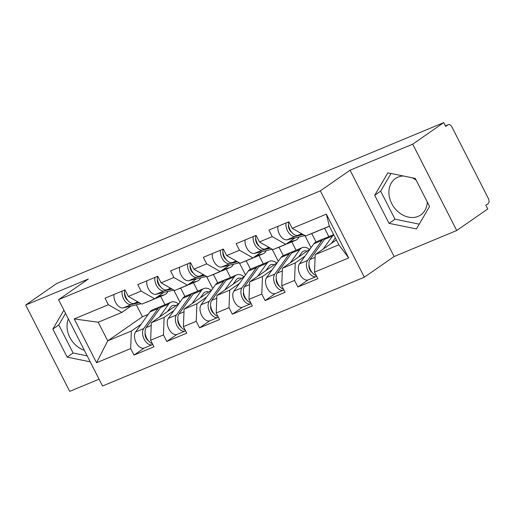 <?xml version="1.0" encoding="UTF-8"?>
<svg xmlns="http://www.w3.org/2000/svg" width="514" height="514" viewBox="0 0 514 514"><rect width="100%" height="100%" fill="white"/><g stroke="black" fill="none" stroke-linecap="round" stroke-linejoin="round"><path stroke-width="0.77" d="M403.291 175.974A22.153 17.598 -124.8 0 0 398.099 177.105A22.153 17.598 -124.8 0 0 395.465 178.544A22.153 17.598 -124.8 0 0 392.625 205.202A22.153 17.598 -124.8 0 0 418.107 216.381A22.153 17.598 -124.8 0 0 420.735 214.942A22.153 17.598 -124.8 0 0 427.288 201.989M84.36 350.323A22.153 17.598 55.2 0 1 68.368 318.943M456.715 230.516L412.716 144.164L350.105 170.192L394.103 256.537L456.715 230.516L487.754 208.967L485.833 205.195L488.101 203.621A4.26 2.551 67.4 0 0 488.3 198.365L451.999 127.119A4.26 2.551 67.4 0 0 448.24 124.658A4.26 2.551 67.4 0 0 447.951 124.818L445.683 126.393L443.755 122.615L56.739 283.484L25.7 305.033L69.698 391.385L99.061 379.178M394.103 256.537L364.342 277.2L102.549 386.02L58.551 299.668L320.344 190.848L364.342 277.2M311.066 247.671L304.911 235.592M278.292 261.298L272.137 249.219M245.512 274.919L239.357 262.84M212.738 288.547L206.583 276.468M336.362 239.935L315.198 254.623L338.835 244.799L348.672 257.938L326.351 214.132L292.209 228.325L288.874 221.778L268.912 230.073L272.247 236.62L285.745 244.291L294.869 237.956M348.672 257.938L314.529 272.131L317.864 278.672L297.902 286.973L307.989 279.969M304.995 256.145L295.242 262.917L294.567 280.426L297.902 286.973M294.567 280.426L281.749 285.752L285.084 292.299L265.128 300.594L275.215 293.59M272.214 269.773L262.461 276.545L261.787 294.047L265.128 300.594M261.787 294.047L248.975 299.379L252.31 305.92L232.347 314.221L242.435 307.218M239.44 283.394L229.687 290.166L229.013 307.674L232.347 314.221M229.013 307.674L216.195 313L219.529 319.547L199.573 327.842L209.661 320.839M206.66 297.021L196.907 303.793L196.239 321.295L199.573 327.842M196.239 321.295L183.421 326.628L186.755 333.168L166.793 341.469L176.88 334.466M173.886 310.642L164.133 317.414L163.458 334.922L166.793 341.469M163.458 334.922L150.641 340.249L153.975 346.796L134.019 355.09L144.106 348.087M141.106 324.27L131.353 331.035L130.684 348.543L134.019 355.09M130.684 348.543L96.542 362.736L74.222 318.931L108.364 304.738L121.863 312.409L130.98 306.081M272.247 236.62L259.429 241.946L256.094 235.399L236.138 243.7L239.473 250.247L226.655 255.574L223.32 249.027L203.358 257.321L206.692 263.868L193.874 269.195L190.54 262.648L170.584 270.949L173.918 277.489L161.1 282.822L157.766 276.275L137.803 284.57L141.138 291.117L128.32 296.443L124.986 289.896L105.029 298.197L108.364 304.738M310.083 249.046L282.424 268.244L295.242 262.917M285.745 244.291L272.928 249.618L259.429 241.946M328.838 236.607L324.585 228.255M316.026 241.94L311.767 233.581M282.424 268.244L281.749 285.752M277.309 262.667L249.643 281.871L262.461 276.545M239.473 250.247L252.972 257.912L262.089 251.584M252.972 257.912L240.154 263.239L226.655 255.574M296.064 250.228L291.804 241.882M283.246 255.561L278.993 247.208M249.643 281.871L248.975 299.379M244.529 276.294L216.869 295.492L229.687 290.166M206.692 263.868L220.191 271.533L229.315 265.205M220.191 271.533L207.38 276.866L193.874 269.195M263.284 263.855L259.03 255.503M250.472 269.188L246.212 260.829M216.869 295.492L216.195 313M211.755 289.915L184.096 309.12L196.907 303.793M173.918 277.489L187.417 285.161L196.534 278.832M187.417 285.161L174.599 290.487L161.1 282.822M230.51 277.476L226.25 269.13M217.692 282.809L213.438 274.457M184.096 309.12L183.421 326.628M178.975 303.536L151.315 322.741L164.133 317.414M141.138 291.117L154.637 298.782L163.76 292.453M154.637 298.782L141.825 304.115L128.32 296.443M197.729 291.104L193.476 282.751M184.918 296.437L180.658 288.078M151.315 322.741L150.641 340.249M179.958 302.168L173.803 290.089M136.358 304.815L142.442 316.759L148.212 314.362M142.442 316.759L107.722 340.866L131.353 331.035M121.863 312.409L98.225 322.233L107.722 340.866L96.542 362.736M164.955 304.725L160.702 296.379M74.222 318.931L98.225 322.233M412.716 144.164L443.755 122.615M350.105 170.192L320.344 190.848M58.551 299.668L88.312 279.006L25.7 305.033M338.835 244.799L329.346 226.166L305.708 235.99L292.209 228.325M315.198 254.623L314.529 272.131M326.351 214.132L329.346 226.166M63.897 310.167L52.846 329.069L67.135 357.127L90.226 361.837M389.021 223.333L416.443 228.929L429.575 206.474L415.28 178.422L387.858 172.826L374.725 195.275L389.021 223.333L394.977 219.195L419.238 224.149M416.167 180.17A22.153 17.598 -124.8 0 0 411.997 177.754M65.548 313.399L58.795 324.938L73.091 352.989L87.187 355.868M73.091 352.989L67.135 357.127M58.795 324.938L52.846 329.069M391.019 173.469L380.681 191.144L394.977 219.195M380.681 191.144L374.725 195.275M158.228 296.295L163.972 294.94A14.206 8.5 67.4 0 0 164.763 294.689A14.206 8.5 67.4 0 0 165.726 294.162A14.206 8.5 67.4 0 0 167.872 291.483M153.159 299.399L153.358 299.354A14.206 8.5 67.4 0 0 154.155 299.097A14.206 8.5 67.4 0 0 155.119 298.57A14.206 8.5 67.4 0 0 155.286 298.441M122.12 291.091A9.374 5.609 67.4 0 0 124.658 300.639A9.374 5.609 67.4 0 0 131.398 304.519L139.281 302.669M114.031 294.451A9.374 5.609 67.4 0 0 116.569 303.999A9.374 5.609 67.4 0 0 123.309 307.886L141.093 303.697M145.07 302.765L145.269 302.714A14.206 8.5 67.4 0 0 146.066 302.457L154.155 299.097M127.832 300.459A5.68 3.399 -112.6 0 1 124.6 292.684M124.639 290.044A9.374 5.609 67.4 0 0 127.176 299.591A9.374 5.609 67.4 0 0 133.923 303.472L138.716 302.348M155.048 298.499L155.883 298.306A14.206 8.5 67.4 0 0 156.674 298.049L164.763 294.689M152.793 344.464A9.374 5.609 -112.6 0 1 152.446 344.631L144.357 347.997A9.374 5.609 -112.6 0 1 136.3 342.986A9.374 5.609 -112.6 0 1 135.587 331.973L149.959 311.921A14.206 8.5 -112.6 0 1 151.386 310.495A14.206 8.5 -112.6 0 1 152.35 309.961L160.439 306.601A14.206 8.5 -112.6 0 1 161.769 306.248M152.446 344.631A9.374 5.609 -112.6 0 1 144.389 339.625A9.374 5.609 -112.6 0 1 143.676 328.613L158.049 308.554A14.206 8.5 -112.6 0 1 159.475 307.128A14.206 8.5 -112.6 0 1 160.439 306.601M175.884 305.682A10.511 6.29 67.4 0 0 172.466 305.599A10.511 6.29 67.4 0 0 171.753 305.991A10.511 6.29 67.4 0 0 170.699 307.051L167.506 311.503M152.382 343.667A9.374 5.609 -112.6 0 1 146.034 336.689A9.374 5.609 -112.6 0 1 146.194 327.566L160.567 307.507A14.206 8.5 -112.6 0 1 162 306.081A14.206 8.5 -112.6 0 1 162.964 305.554L171.053 302.193A14.206 8.5 -112.6 0 1 178.442 303.909M159.308 317.196L168.656 304.147A14.206 8.5 -112.6 0 1 170.089 302.72A14.206 8.5 -112.6 0 1 171.053 302.193M169.601 310.051A10.511 6.29 67.4 0 0 168.888 309.576M168.393 310.263L168.194 311.028M145.128 332.963A5.68 3.399 67.4 0 0 148.36 340.743M191.002 282.668L196.746 281.319A14.206 8.5 67.4 0 0 197.543 281.062A14.206 8.5 67.4 0 0 198.5 280.535A14.206 8.5 67.4 0 0 200.653 277.862M185.933 285.778L186.139 285.726A14.206 8.5 67.4 0 0 186.929 285.476A14.206 8.5 67.4 0 0 187.893 284.942A14.206 8.5 67.4 0 0 188.066 284.82M154.894 277.464A9.374 5.609 67.4 0 0 157.432 287.011A9.374 5.609 67.4 0 0 164.178 290.898L172.055 289.041M146.805 280.83A9.374 5.609 67.4 0 0 149.343 290.378A9.374 5.609 67.4 0 0 156.089 294.259L173.873 290.076M177.844 289.138L178.05 289.093A14.206 8.5 67.4 0 0 178.84 288.836L186.929 285.476M160.612 286.838A5.68 3.399 -112.6 0 1 157.38 279.057M157.419 276.416A9.374 5.609 67.4 0 0 159.957 285.964A9.374 5.609 67.4 0 0 166.697 289.851L171.49 288.72M187.828 284.878L188.657 284.679A14.206 8.5 67.4 0 0 189.454 284.422L197.543 281.062M223.783 269.047L229.52 267.698A14.206 8.5 67.4 0 0 230.317 267.441A14.206 8.5 67.4 0 0 231.281 266.914A14.206 8.5 67.4 0 0 233.427 264.235M218.713 272.15L218.913 272.105A14.206 8.5 67.4 0 0 219.709 271.848A14.206 8.5 67.4 0 0 220.667 271.321A14.206 8.5 67.4 0 0 220.84 271.199M187.674 263.843A9.374 5.609 67.4 0 0 190.212 273.39A9.374 5.609 67.4 0 0 196.952 277.271L204.835 275.42M179.585 267.203A9.374 5.609 67.4 0 0 182.123 276.75A9.374 5.609 67.4 0 0 188.863 280.638L206.647 276.448M210.624 275.517L210.824 275.465A14.206 8.5 67.4 0 0 211.62 275.208L219.709 271.848M193.386 273.21A5.68 3.399 -112.6 0 1 190.154 265.436M190.193 262.795A9.374 5.609 67.4 0 0 192.731 272.343A9.374 5.609 67.4 0 0 199.477 276.224L204.264 275.099M220.602 271.251L221.431 271.058A14.206 8.5 67.4 0 0 222.228 270.801L230.317 267.441M256.557 255.419L262.301 254.07A14.206 8.5 67.4 0 0 263.097 253.813A14.206 8.5 67.4 0 0 264.055 253.286A14.206 8.5 67.4 0 0 266.207 250.614M251.487 258.529L251.687 258.484A14.206 8.5 67.4 0 0 252.483 258.227A14.206 8.5 67.4 0 0 253.447 257.7A14.206 8.5 67.4 0 0 253.62 257.572M220.448 250.215A9.374 5.609 67.4 0 0 222.986 259.763A9.374 5.609 67.4 0 0 229.732 263.65L237.609 261.793M212.359 253.582A9.374 5.609 67.4 0 0 214.897 263.129A9.374 5.609 67.4 0 0 221.643 267.01L239.428 262.827M243.398 261.889L243.597 261.844A14.206 8.5 67.4 0 0 244.394 261.587L252.483 258.227M226.166 259.589A5.68 3.399 -112.6 0 1 222.935 251.815M222.973 249.168A9.374 5.609 67.4 0 0 225.511 258.715A9.374 5.609 67.4 0 0 232.251 262.603L237.044 261.472M253.376 257.63L254.212 257.43A14.206 8.5 67.4 0 0 255.008 257.173L263.097 253.813M289.337 241.798L295.075 240.449A14.206 8.5 67.4 0 0 295.871 240.192A14.206 8.5 67.4 0 0 296.835 239.665A14.206 8.5 67.4 0 0 298.981 236.986M284.268 244.902L284.467 244.857A14.206 8.5 67.4 0 0 285.264 244.6A14.206 8.5 67.4 0 0 286.221 244.073A14.206 8.5 67.4 0 0 286.394 243.951M253.229 236.594A9.374 5.609 67.4 0 0 255.766 246.142A9.374 5.609 67.4 0 0 262.506 250.022L270.383 248.172M245.139 239.954A9.374 5.609 67.4 0 0 247.677 249.502A9.374 5.609 67.4 0 0 254.417 253.389L272.202 249.2M276.179 248.268L276.378 248.217A14.206 8.5 67.4 0 0 277.174 247.96L285.264 244.6M258.94 245.962A5.68 3.399 -112.6 0 1 255.709 238.188M255.747 235.547A9.374 5.609 67.4 0 0 258.285 245.094A9.374 5.609 67.4 0 0 265.031 248.975L269.818 247.851M286.157 244.002L286.985 243.809A14.206 8.5 67.4 0 0 287.782 243.552L295.871 240.192M286.002 222.973A9.374 5.609 67.4 0 0 288.54 232.514A9.374 5.609 67.4 0 0 295.287 236.401L303.164 234.545M277.913 226.333A9.374 5.609 67.4 0 0 280.451 235.881A9.374 5.609 67.4 0 0 287.197 239.762L304.975 235.579M317.042 231.281L317.241 231.236A14.206 8.5 67.4 0 0 318.037 230.979A14.206 8.5 67.4 0 0 318.937 230.49M308.953 234.641L309.152 234.596A14.206 8.5 67.4 0 0 309.948 234.339L318.037 230.979M291.721 232.341A5.68 3.399 -112.6 0 1 288.489 224.567M288.527 221.919A9.374 5.609 67.4 0 0 291.065 231.467A9.374 5.609 67.4 0 0 297.805 235.354L302.598 234.223M319.567 230.233L319.766 230.182A14.206 8.5 67.4 0 0 320.556 229.931L328.645 226.565A14.206 8.5 67.4 0 0 329.365 226.199M327.656 226.867L327.855 226.822A14.206 8.5 67.4 0 0 328.645 226.565M185.567 330.843A9.374 5.609 -112.6 0 1 185.226 331.01L177.137 334.37A9.374 5.609 -112.6 0 1 169.074 329.365A9.374 5.609 -112.6 0 1 168.361 318.352L182.733 298.293A14.206 8.5 -112.6 0 1 184.166 296.867A14.206 8.5 -112.6 0 1 185.13 296.34L193.219 292.98A14.206 8.5 -112.6 0 1 194.549 292.627M185.226 331.01A9.374 5.609 -112.6 0 1 177.163 326.004A9.374 5.609 -112.6 0 1 176.45 314.986L190.822 294.933A14.206 8.5 -112.6 0 1 192.255 293.507A14.206 8.5 -112.6 0 1 193.219 292.98M208.665 292.061A10.511 6.29 67.4 0 0 205.247 291.978A10.511 6.29 67.4 0 0 204.533 292.37A10.511 6.29 67.4 0 0 203.473 293.423L200.28 297.882M185.162 330.046A9.374 5.609 -112.6 0 1 178.808 323.068A9.374 5.609 -112.6 0 1 178.975 313.938L193.348 293.886A14.206 8.5 -112.6 0 1 194.774 292.46A14.206 8.5 -112.6 0 1 195.738 291.933L203.827 288.566A14.206 8.5 -112.6 0 1 211.222 290.288M192.082 303.568L201.437 290.519A14.206 8.5 -112.6 0 1 202.863 289.093A14.206 8.5 -112.6 0 1 203.827 288.566M202.375 296.424A10.511 6.29 67.4 0 0 201.661 295.955M201.173 296.636L200.968 297.4M177.902 319.342A5.68 3.399 67.4 0 0 181.134 327.116M218.347 317.215A9.374 5.609 -112.6 0 1 218 317.382L209.911 320.749A9.374 5.609 -112.6 0 1 201.848 315.744A9.374 5.609 -112.6 0 1 201.141 304.725L215.514 284.672A14.206 8.5 -112.6 0 1 216.94 283.246A14.206 8.5 -112.6 0 1 217.904 282.719L225.993 279.353A14.206 8.5 -112.6 0 1 227.323 278.999M218 317.382A9.374 5.609 -112.6 0 1 209.937 312.377A9.374 5.609 -112.6 0 1 209.23 301.365L223.603 281.306A14.206 8.5 -112.6 0 1 225.029 279.879A14.206 8.5 -112.6 0 1 225.993 279.353M241.439 278.434A10.511 6.29 67.4 0 0 238.021 278.35A10.511 6.29 67.4 0 0 237.307 278.742A10.511 6.29 67.4 0 0 236.254 279.802L233.06 284.255M217.936 316.418A9.374 5.609 -112.6 0 1 211.588 309.441A9.374 5.609 -112.6 0 1 211.749 300.317L226.121 280.258A14.206 8.5 -112.6 0 1 227.554 278.832A14.206 8.5 -112.6 0 1 228.512 278.305L236.601 274.945A14.206 8.5 -112.6 0 1 243.996 276.661M224.862 289.947L234.211 276.898A14.206 8.5 -112.6 0 1 235.643 275.472A14.206 8.5 -112.6 0 1 236.601 274.945M235.155 282.803A10.511 6.29 67.4 0 0 234.435 282.327M233.947 283.015L233.748 283.779M210.682 305.714A5.68 3.399 67.4 0 0 213.914 313.495M251.121 303.594A9.374 5.609 -112.6 0 1 250.781 303.761L242.692 307.121A9.374 5.609 -112.6 0 1 234.628 302.116A9.374 5.609 -112.6 0 1 233.915 291.104L248.288 271.045A14.206 8.5 -112.6 0 1 249.72 269.619A14.206 8.5 -112.6 0 1 250.678 269.092L258.773 265.732A14.206 8.5 -112.6 0 1 260.103 265.378M250.781 303.761A9.374 5.609 -112.6 0 1 242.717 298.756A9.374 5.609 -112.6 0 1 242.004 287.737L256.377 267.685A14.206 8.5 -112.6 0 1 257.81 266.258A14.206 8.5 -112.6 0 1 258.773 265.732M274.219 264.813A10.511 6.29 67.4 0 0 270.801 264.729A10.511 6.29 67.4 0 0 270.088 265.121A10.511 6.29 67.4 0 0 269.028 266.175L265.834 270.634M250.716 302.797A9.374 5.609 -112.6 0 1 244.362 295.82A9.374 5.609 -112.6 0 1 244.529 286.69L258.902 266.637A14.206 8.5 -112.6 0 1 260.328 265.211A14.206 8.5 -112.6 0 1 261.292 264.684L269.381 261.318A14.206 8.5 -112.6 0 1 276.77 263.039M257.636 276.32L266.991 263.277A14.206 8.5 -112.6 0 1 268.417 261.844A14.206 8.5 -112.6 0 1 269.381 261.318M267.929 269.175A10.511 6.29 67.4 0 0 267.216 268.706M266.727 269.387L266.522 270.152M243.456 292.093A5.68 3.399 67.4 0 0 246.688 299.868M283.901 289.973A9.374 5.609 -112.6 0 1 283.555 290.134L275.465 293.5A9.374 5.609 -112.6 0 1 267.402 288.495A9.374 5.609 -112.6 0 1 266.695 277.476L281.068 257.424A14.206 8.5 -112.6 0 1 282.494 255.998A14.206 8.5 -112.6 0 1 283.458 255.471L291.547 252.104A14.206 8.5 -112.6 0 1 292.877 251.751M283.555 290.134A9.374 5.609 -112.6 0 1 275.491 285.129A9.374 5.609 -112.6 0 1 274.784 274.116L289.157 254.064A14.206 8.5 -112.6 0 1 290.583 252.631A14.206 8.5 -112.6 0 1 291.547 252.104M306.993 251.185A10.511 6.29 67.4 0 0 303.575 251.108A10.511 6.29 67.4 0 0 302.862 251.494A10.511 6.29 67.4 0 0 301.808 252.554L298.615 257.006M283.49 289.17A9.374 5.609 -112.6 0 1 277.142 282.192A9.374 5.609 -112.6 0 1 277.303 273.069L291.676 253.01A14.206 8.5 -112.6 0 1 293.108 251.584A14.206 8.5 -112.6 0 1 294.066 251.057L302.155 247.697A14.206 8.5 -112.6 0 1 309.55 249.412M290.416 262.699L299.765 249.65A14.206 8.5 -112.6 0 1 301.198 248.223A14.206 8.5 -112.6 0 1 302.155 247.697M300.709 255.554A10.511 6.29 67.4 0 0 299.99 255.079M299.501 255.766L299.302 256.531M276.236 278.466A5.68 3.399 67.4 0 0 279.468 286.247M316.675 276.346A9.374 5.609 -112.6 0 1 316.335 276.513L308.246 279.873A9.374 5.609 -112.6 0 1 300.182 274.868A9.374 5.609 -112.6 0 1 299.469 263.855L313.842 243.797A14.206 8.5 -112.6 0 1 315.275 242.37A14.206 8.5 -112.6 0 1 316.232 241.843L324.321 238.483A14.206 8.5 -112.6 0 1 325.658 238.13M316.335 276.513A9.374 5.609 -112.6 0 1 308.272 271.508A9.374 5.609 -112.6 0 1 307.558 260.489L321.931 240.436A14.206 8.5 -112.6 0 1 323.364 239.01A14.206 8.5 -112.6 0 1 324.321 238.483M335.398 238.053A10.511 6.29 67.4 0 0 334.582 238.926L331.389 243.385M316.271 275.549A9.374 5.609 -112.6 0 1 309.916 268.571A9.374 5.609 -112.6 0 1 310.077 259.442L324.456 239.389A14.206 8.5 -112.6 0 1 325.882 237.963A14.206 8.5 -112.6 0 1 326.846 237.436L333.644 234.609M323.19 249.072L332.545 236.029A14.206 8.5 -112.6 0 1 333.734 234.776M333.483 241.927A10.511 6.29 67.4 0 0 332.77 241.458M332.282 242.139L332.076 242.904M309.01 264.845A5.68 3.399 67.4 0 0 312.242 272.619M447.951 124.818L445.413 125.872M131.398 304.519L123.309 307.886M153.358 299.354L145.269 302.714M137.836 301.846L133.923 303.472M163.972 294.94L155.883 298.306M146.194 327.566L151.212 325.478M160.567 307.507L168.656 304.147M135.587 331.973L143.676 328.613M149.959 311.921L158.049 308.554M164.178 290.898L156.089 294.259M186.139 285.726L178.05 289.093M170.609 288.226L166.697 289.851M196.746 281.319L188.657 284.679M196.952 277.271L188.863 280.638M218.913 272.105L210.824 275.465M203.39 274.598L199.477 276.224M229.52 267.698L221.431 271.058M229.732 263.65L221.643 267.01M251.687 258.484L243.597 261.844M236.164 260.977L232.251 262.603M262.301 254.07L254.212 257.43M262.506 250.022L254.417 253.389M284.467 244.857L276.378 248.217M268.944 247.35L265.031 248.975M295.075 240.449L286.985 243.809M295.287 236.401L287.197 239.762M317.241 231.236L309.152 234.596M301.718 233.729L297.805 235.354M327.855 226.822L319.766 230.182M178.975 313.938L183.986 311.857M193.348 293.886L201.437 290.519M168.361 318.352L176.45 314.986M182.733 298.293L190.822 294.933M211.749 300.317L216.767 298.229M226.121 280.258L234.211 276.898M201.141 304.725L209.23 301.365M215.514 284.672L223.603 281.306M244.529 286.69L249.541 284.608M258.902 266.637L266.991 263.277M233.915 291.104L242.004 287.737M248.288 271.045L256.377 267.685M277.303 273.069L282.314 270.981M291.676 253.01L299.765 249.65M266.695 277.476L274.784 274.116M281.068 257.424L289.157 254.064M310.077 259.442L315.095 257.36M324.456 239.389L332.545 236.029M299.469 263.855L307.558 260.489M313.842 243.797L321.931 240.436M445.4 125.84L448.24 124.658"/></g></svg>
